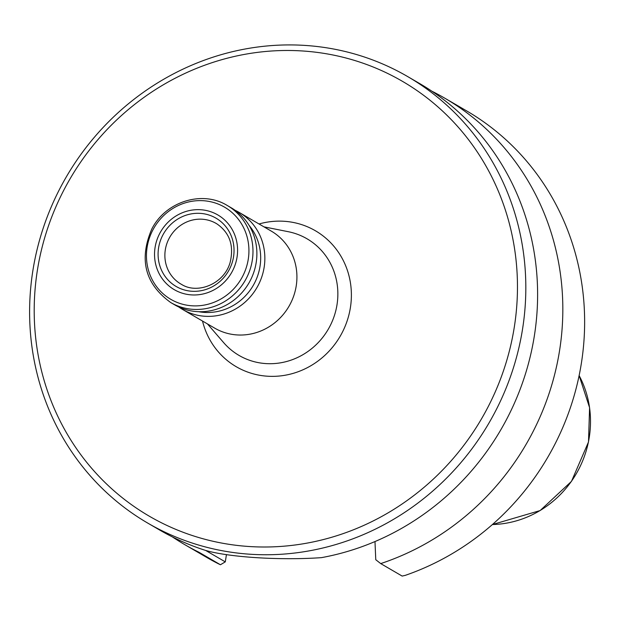 <?xml version="1.0" encoding="UTF-8"?>
<svg xmlns="http://www.w3.org/2000/svg" width="621" height="621" viewBox="0 0 621 621"><rect width="100%" height="100%" fill="white"/><g stroke="black" fill="none" stroke-linecap="round" stroke-linejoin="round"><path stroke-width="0.93" d="M154.776 249.735A43.245 40.932 120.2 0 1 220.587 216.713A43.245 40.932 120.2 0 1 212.832 290.481A43.245 40.932 120.2 0 1 154.776 249.735M158.308 249.96A39.55 37.439 120.2 0 1 218.491 219.756A39.55 37.439 120.2 0 1 211.404 287.22A39.55 37.439 120.2 0 1 158.308 249.96M35.607 283.774A251.59 238.169 120.2 0 1 418.507 91.621A251.59 238.169 120.2 0 1 373.392 520.84A251.59 238.169 120.2 0 1 35.607 283.774M172.382 536.901A258.328 244.55 120.2 0 0 184.763 544.64A258.328 244.55 120.2 0 0 198.992 552.271L220.424 564.753L225.291 561.873L226.455 554.553M431.843 91.178A258.328 244.55 120.2 0 1 444.683 98.118L466.487 110.81A258.328 244.55 120.2 0 1 582.366 356.4A258.328 244.55 120.2 0 1 405.234 575.372L402.16 576.071M444.683 98.118A258.328 244.55 120.2 0 1 560.367 345.144A258.328 244.55 120.2 0 1 380.72 563.596L402.16 576.078M380.72 563.596L375.767 559.715L374.983 541.559M407.679 76.577L419.47 83.447A258.328 244.55 120.2 0 1 532.104 348.195A258.328 244.55 120.2 0 1 321.422 557.65C280.319 560.507 229.615 557.34 205.613 550.439A258.328 244.55 120.2 0 1 159.543 529.961L147.751 523.099A258.328 244.55 120.2 0 1 31.05 284.465A258.328 244.55 120.2 0 1 407.679 76.577A258.328 244.55 120.2 0 1 489.061 422.87A258.328 244.55 120.2 0 1 147.751 523.099M205.675 550.454L225.291 561.873M220.424 564.745L218.313 563.728A258.328 244.55 120.2 0 1 206.56 557.332L184.763 544.64M235.087 210.286A56.162 53.165 120.2 0 1 239.178 212.429L271.245 231.09A56.162 53.165 120.2 0 1 288.936 306.37A56.162 53.165 120.2 0 1 214.742 328.16L182.675 309.499A56.162 53.165 120.2 0 1 178.794 306.991M231.206 207.779A56.162 53.165 120.2 0 1 248.897 283.06A56.162 53.165 120.2 0 1 174.695 304.849L170.798 302.582A56.162 53.165 -59.8 0 0 252.669 257.389A56.162 53.165 -59.8 0 0 227.302 205.512L231.206 207.779M249.06 225.345A52.793 49.975 120.2 0 1 253.174 285.551A52.793 49.975 120.2 0 1 198.79 311.711M239.178 212.429A56.162 53.165 120.2 0 1 256.869 287.709A56.162 53.165 120.2 0 1 182.675 309.499M202.516 321.041A78.665 74.473 -59.8 0 0 280.964 375.852A78.665 74.473 -59.8 0 0 350.95 303.428A78.665 74.473 -59.8 0 0 259.019 223.979M579.129 375.558A99.725 94.408 120.2 0 1 589.95 432.1A99.725 94.408 120.2 0 1 492.399 524.543L540.138 510.555L571.467 481.384L588.506 441.942L589.585 407.648L579.129 375.55M207.468 323.929L223.692 342.676A67.495 63.893 -59.8 0 0 292.118 359.761A67.495 63.893 -59.8 0 0 337.482 301.131A67.495 63.893 -59.8 0 0 288.284 231.703L263.972 226.859M248.633 256.434A53.352 50.503 -59.8 0 0 203.214 200.707A53.352 50.503 -59.8 0 0 146.75 250.084A53.352 50.503 -59.8 0 0 192.168 305.804A53.352 50.503 -59.8 0 0 248.633 256.434M165.07 251.66A35.055 33.185 120.2 0 1 216.597 223.7A35.055 33.185 120.2 0 1 217.008 223.956C229.809 232.898 234.171 245.776 230.088 262.582C224.01 284.045 197.556 294.424 181.751 284.527A35.055 33.185 120.2 0 1 181.324 284.286A35.055 33.185 120.2 0 1 165.07 251.66M227.302 205.512C202.314 190.01 165.574 201.538 151.803 229.017C138.724 259.524 145.058 284.045 170.798 302.582"/></g></svg>
